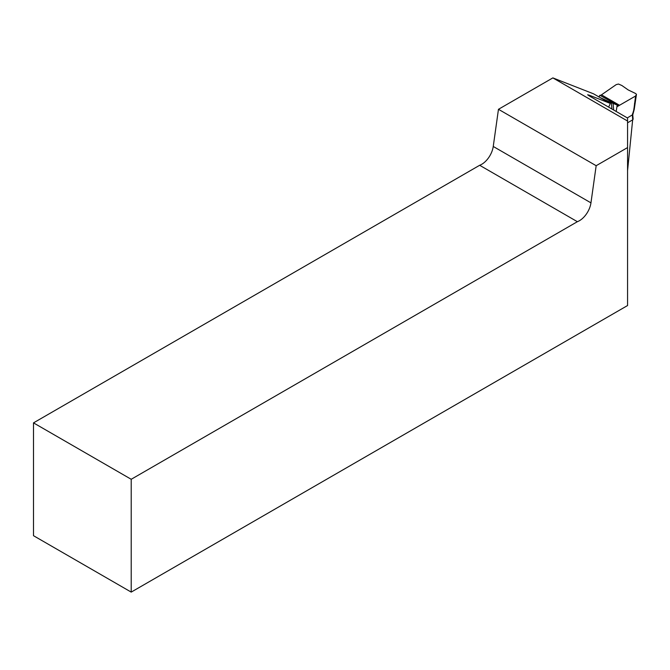 <?xml version="1.0" encoding="UTF-8"?>
<svg xmlns="http://www.w3.org/2000/svg" width="670" height="670" viewBox="0 0 670 670"><rect width="100%" height="100%" fill="white"/><g stroke="black" fill="none" stroke-linecap="round" stroke-linejoin="round"><path stroke-width="1" d="M627.564 170.666L632.656 119.871M33.5 422.871L33.5 535.698L131.211 592.104L627.564 305.537L627.564 147.584L596.166 165.708L498.463 109.302L493.246 146.462A16.582 9.573 -60 0 1 479.661 165.281L33.5 422.871L131.211 479.284L131.211 592.104M589.265 95.919L587.649 94.772L589.265 95.199L589.265 95.919L627.564 118.037L627.564 121.027L552.859 77.896L498.463 109.302M552.859 77.896L593.553 93.825L610.345 103.448L589.265 95.199M627.564 121.027L627.564 147.584M610.345 103.448L608.653 107.116M596.166 165.708L590.957 202.868A16.582 9.573 -60 0 1 577.372 221.695L131.211 479.284M577.372 221.695L479.661 165.281M632.74 118.816L632.74 119.821L627.564 122.803M632.405 114.88L627.321 117.895M598.536 96.815L599.307 96.983L599.407 95.877L601.459 94.847L619.524 105.274L635.587 96.011L636.45 94.37L635.73 93.574L628.209 89.939L621.861 85.5L618.469 84.035L616.199 84.621L601.459 94.847M618.226 105.492L610.655 102.376L609.574 103.004M600.303 97.653L610.655 102.376M632.756 114.88L634.23 109.386L636.45 94.37M619.507 105.291L616.919 106.781L616.182 111.463M632.74 119.821L632.321 115.005L633.828 109.83L635.587 96.011M636.349 95.282L635.604 95.994M619.256 105.408L617.095 105.064M616.919 106.781L617.129 105.458M590.957 202.868L493.246 146.462M599.876 95.274L618.728 105.776M634.507 104.646L634.549 103.364L634.507 104.646M633.845 108.842L633.828 109.83L633.845 108.842M613.661 110.006L613.092 103.373M632.463 113.917L632.438 114.98M611.911 109.001L611.367 102.661M633.142 119.26L632.765 114.897"/></g></svg>
